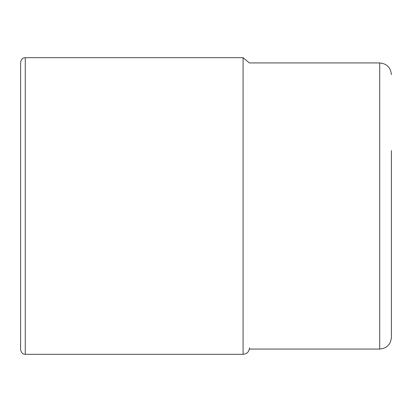 <?xml version="1.0" encoding="UTF-8"?>
<svg xmlns="http://www.w3.org/2000/svg" width="412" height="412" viewBox="0 0 412 412"><rect width="100%" height="100%" fill="white"/><g stroke="black" fill="none" stroke-linecap="round" stroke-linejoin="round"><path stroke-width="0.62" d="M20.6 206L20.6 62.351C21.887 57.16 24.318 57.907 25.271 57.68L25.271 354.32C24.318 354.093 21.887 354.84 20.6 349.649L20.6 206M391.4 150.55L391.4 337.387L391.4 150.55M391.4 206L391.4 179.447M25.271 57.68L243.08 57.68L243.08 354.32C246.984 353.939 249.121 351.797 249.502 347.898M391.4 74.613C390.705 67.522 386.817 63.628 379.72 62.933L379.72 349.067C386.817 348.372 390.705 344.478 391.4 337.387M243.08 57.68L249.394 62.933L379.72 62.933M243.08 354.32L25.271 354.32M379.72 349.067L249.394 349.067"/></g></svg>
